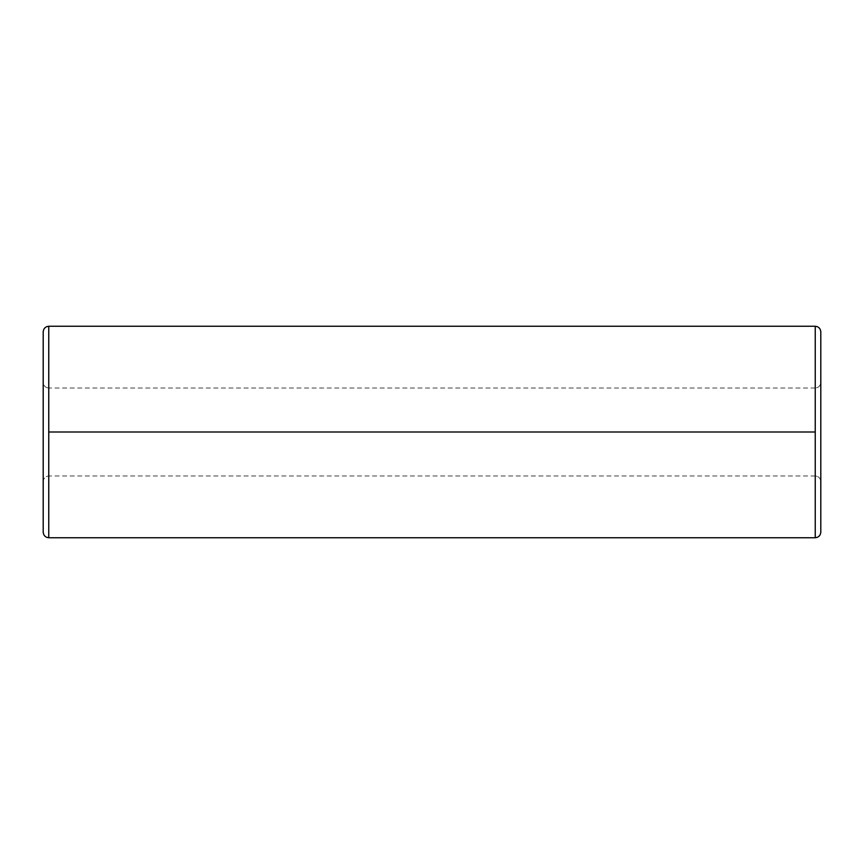 <?xml version="1.0" encoding="UTF-8"?>
<svg xmlns="http://www.w3.org/2000/svg" width="864" height="864" viewBox="0 0 864 864"><rect width="100%" height="100%" fill="white"/><g stroke="black" fill="none" stroke-linecap="round" stroke-linejoin="round"><path stroke-width="0.65" stroke-dasharray="4.32 3.24" d="M815.238 432L815.238 388.022C818.586 387.677 820.444 385.819 820.8 382.46L820.8 481.54C820.444 478.181 818.586 476.323 815.238 475.978L815.238 432L48.762 432L48.762 475.978C45.414 476.323 43.556 478.181 43.2 481.54L43.2 382.46C43.556 385.819 45.414 387.677 48.762 388.022L48.762 475.978L48.762 432L815.238 432L815.238 475.978L815.238 432L48.762 432L815.238 432L815.238 388.022L815.238 432L48.762 432L48.762 388.022L48.762 432L815.238 432L815.238 537.754L815.238 326.246L815.238 475.978C818.586 476.323 820.444 478.181 820.8 481.54L820.8 382.46C820.444 385.819 818.586 387.677 815.238 388.022L815.238 432M48.762 537.754L48.762 388.022C45.414 387.677 43.556 385.819 43.2 382.46L43.2 481.54C43.556 478.181 45.414 476.323 48.762 475.978L48.762 537.754M820.8 532.192L820.8 331.808L820.8 532.192M43.2 331.808L43.2 532.192L43.2 331.808M815.238 475.978L48.762 475.978M815.238 388.022L48.762 388.022"/><path stroke-width="1.3" d="M48.762 432L48.762 326.246C45.414 326.592 43.556 328.45 43.2 331.808L43.2 532.192C43.556 535.55 45.414 537.408 48.762 537.754L48.762 432L815.238 432L815.238 537.754C818.586 537.408 820.444 535.55 820.8 532.192L820.8 331.808C820.444 328.45 818.586 326.592 815.238 326.246L815.238 432L815.238 326.246C818.586 326.592 820.444 328.45 820.8 331.808L820.8 532.192C820.444 535.55 818.586 537.408 815.238 537.754L815.238 432L48.762 432L48.762 537.754C45.414 537.408 43.556 535.55 43.2 532.192L43.2 331.808C43.556 328.45 45.414 326.592 48.762 326.246L48.762 432M815.238 326.246L48.762 326.246M815.238 537.754L48.762 537.754"/></g></svg>

